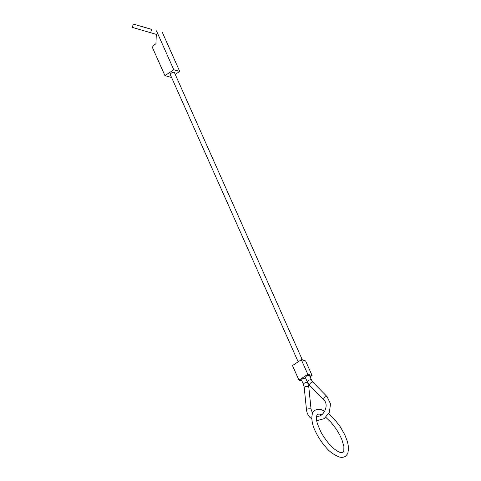 <?xml version="1.0" encoding="UTF-8"?>
<svg xmlns="http://www.w3.org/2000/svg" width="481" height="481" viewBox="0 0 481 481"><rect width="100%" height="100%" fill="white"/><g stroke="black" fill="none" stroke-linecap="round" stroke-linejoin="round"><path stroke-width="0.72" d="M305.579 378.03L302.435 378.787L301.515 380.056L303.457 384.433L304.196 387.301L306.469 409.578A2.297 0.517 174.2 0 1 307.569 409.012A2.297 0.517 174.2 0 1 310.708 408.886A2.297 0.517 174.2 0 1 311.039 409.115L312.554 413.347M311.502 380.008L309.548 375.637C308.958 375.138 307.858 375.342 306.259 376.244L305.345 377.513L307.311 381.884A2.297 0.86 155.9 0 1 308.219 380.615A2.297 0.86 155.9 0 1 311.171 379.768A2.297 0.86 155.9 0 1 311.502 380.008L312.993 382.227A2.297 1.106 135.7 0 0 312.728 382.076A2.297 1.106 135.7 0 0 310.161 383.501A2.297 1.106 135.7 0 0 309.704 385.437L307.311 381.884M298.166 361.808L170.232 74.459A2.297 0.86 -24 0 1 171.543 72.956A2.297 0.86 -24 0 1 174.098 72.348A2.297 0.86 -24 0 1 174.429 72.589L302.399 360.01M307.816 374.314L298.978 380.194L292.478 365.59L301.316 359.71L307.816 374.314L312.085 375.505L310.083 376.833M301.942 381.018L298.978 380.194M312.085 375.505L305.585 360.9L301.316 359.71M151.605 29.401L133.291 24.05L151.605 29.401L150.649 32.714L138.45 29.191L132.335 27.363L133.291 24.05M140.969 26.245L150.739 29.082L140.969 26.245M156.451 30.82L173.785 69.763L164.947 75.637L151.942 46.435L155.922 43.789L156.307 34.367L150.649 32.714M162.374 32.467L179.714 71.41L175.234 74.393M171.35 76.972L170.875 77.291L164.947 75.637M173.785 69.763L179.714 71.41M312.993 382.227L327.068 396.657A2.297 1.106 135.7 0 0 326.797 396.5A2.297 1.106 135.7 0 0 324.236 397.931A2.297 1.106 135.7 0 0 323.779 399.867C329.864 405.134 322.865 418.747 316.071 415.909M307.66 382.575L308.772 386.832A2.297 0.517 174.2 0 0 308.441 386.61A2.297 0.517 174.2 0 0 305.303 386.736A2.297 0.517 174.2 0 0 304.196 387.301M307.593 382.479A2.297 0.86 156.1 0 0 307.329 382.335A2.297 0.86 156.1 0 0 304.371 383.177A2.297 0.86 156.1 0 0 303.457 384.433M311.82 418.957L310.005 417.448C307.984 415.325 306.806 412.704 306.469 409.578M309.704 385.437L323.779 399.867M308.772 386.832L311.039 409.115M316.666 420.677L324.152 418.698L329.395 412.271L330.525 403.884L327.068 396.657M328.667 413.75L334.554 419.36L340.175 426.647L344.775 434.722L347.559 441.943L348.665 448.124L347.775 453.571L345.502 456.283C343.614 457.425 341.498 457.647 339.147 456.95C333.567 454.617 329.154 451.394 325.908 447.276C321.789 442.628 318.38 437.506 315.686 431.914C310.798 422.637 310.642 412.5 314.959 410.353C316.841 409.211 318.963 408.988 321.308 409.686L324.837 411.171M321.765 414.76L320.075 414.117L317.502 414.183L316.498 416.167C316.161 417.953 316.474 420.508 317.436 423.839L320.887 432.034C327.393 443.266 333.886 450.096 340.38 452.519L342.959 452.459L343.825 451.04L343.879 446.464L341.883 439.586L339.64 434.734L336.345 429.196L331.126 422.426L325.829 417.37"/></g></svg>
